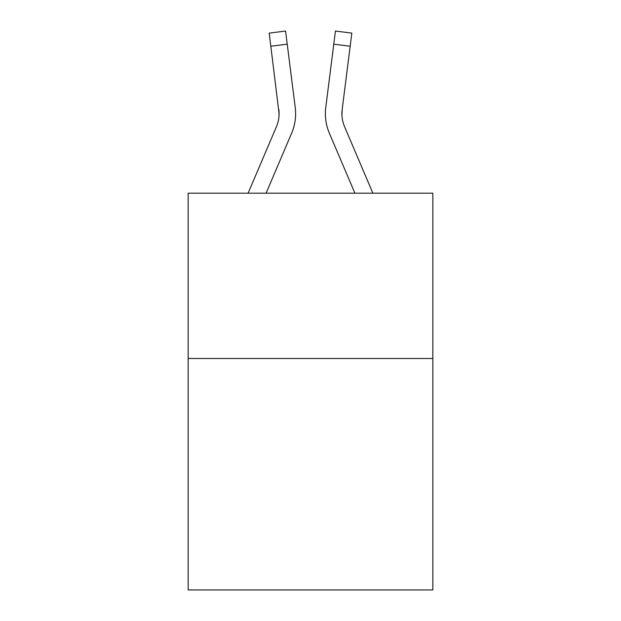 <?xml version="1.0" encoding="UTF-8"?>
<svg xmlns="http://www.w3.org/2000/svg" width="621" height="621" viewBox="0 0 621 621"><rect width="100%" height="100%" fill="white"/><g stroke="black" fill="none" stroke-linecap="round" stroke-linejoin="round"><path stroke-width="0.93" d="M432.837 358.511L432.837 589.95L188.163 589.95L188.163 193.193L432.837 193.193L432.837 358.511L188.163 358.511M291.66 133.135L266.083 193.193L291.66 133.135A49.595 49.595 0 0 0 295.231 107.487L287.228 44.169L270.826 46.241L269.172 33.123L285.575 31.05L287.228 44.169M295.565 116.127L295.619 113.93M294.983 105.508L295.231 107.487L294.983 105.508M329.34 133.135L354.917 193.193L329.34 133.135A49.595 49.595 0 0 1 325.769 107.487L335.425 31.05L351.828 33.123L350.174 46.241L333.772 44.169M341.946 115.32L342.171 109.56L341.946 115.32L342.171 109.56L341.946 115.32L342.171 109.56L341.946 115.32L342.171 109.56L341.946 115.32L342.171 109.56L341.946 115.32L342.171 109.56L341.946 115.32L342.171 109.56L341.946 115.32L342.171 109.56L341.946 115.32L342.171 109.56L341.946 115.32L342.171 109.56L341.946 115.32L342.171 109.56L341.946 115.32L342.171 109.56L341.946 115.32L342.171 109.56L341.946 115.32L342.171 109.56L341.946 115.32L342.171 109.56L341.946 115.32L342.171 109.56L350.174 46.241M372.879 193.193L344.554 126.661A33.06 33.06 0 0 1 341.907 113.767L341.907 113.767A33.06 33.06 0 0 0 344.554 126.661A33.06 33.06 0 0 1 341.907 113.767A33.06 33.06 0 0 0 344.554 126.661A33.06 33.06 0 0 1 341.907 113.767A33.06 33.06 0 0 0 344.554 126.661A33.06 33.06 0 0 1 341.907 113.767A33.06 33.06 0 0 0 344.554 126.661A33.06 33.06 0 0 1 341.907 113.767A33.06 33.06 0 0 0 344.554 126.661A33.06 33.06 0 0 1 341.907 113.767A33.06 33.06 0 0 0 344.554 126.661A33.06 33.06 0 0 1 341.907 113.767A33.06 33.06 0 0 0 344.554 126.661A33.06 33.06 0 0 1 341.907 113.767A33.06 33.06 0 0 0 344.554 126.661A33.06 33.06 0 0 1 341.907 113.767A33.06 33.06 0 0 0 344.554 126.661A33.06 33.06 0 0 1 341.907 113.767A33.06 33.06 0 0 0 344.554 126.661A33.06 33.06 0 0 1 341.907 113.767A33.06 33.06 0 0 0 344.554 126.661A33.06 33.06 0 0 1 341.907 113.767A33.06 33.06 0 0 0 344.554 126.661A33.06 33.06 0 0 1 341.907 113.767A33.06 33.06 0 0 0 344.554 126.661A33.06 33.06 0 0 1 341.907 113.767A33.06 33.06 0 0 0 344.554 126.661A33.06 33.06 0 0 1 341.907 113.767A33.06 33.06 0 0 0 344.554 126.661A33.06 33.06 0 0 1 342.171 109.56M248.121 193.193L276.446 126.661A33.06 33.06 0 0 0 279.093 113.775L270.826 46.241M276.446 126.661A33.06 33.06 0 0 0 278.829 109.56A33.06 33.06 0 0 1 276.446 126.661A33.06 33.06 0 0 0 279.093 113.775A33.06 33.06 0 0 1 276.446 126.661A33.06 33.06 0 0 0 279.093 113.775A33.06 33.06 0 0 1 276.446 126.661A33.06 33.06 0 0 0 279.093 113.775A33.06 33.06 0 0 1 276.446 126.661A33.06 33.06 0 0 0 279.093 113.775M278.829 109.56L279.054 115.32M325.435 116.127L325.381 113.682M269.172 33.123L285.575 31.05M335.425 31.05L351.828 33.123"/></g></svg>

